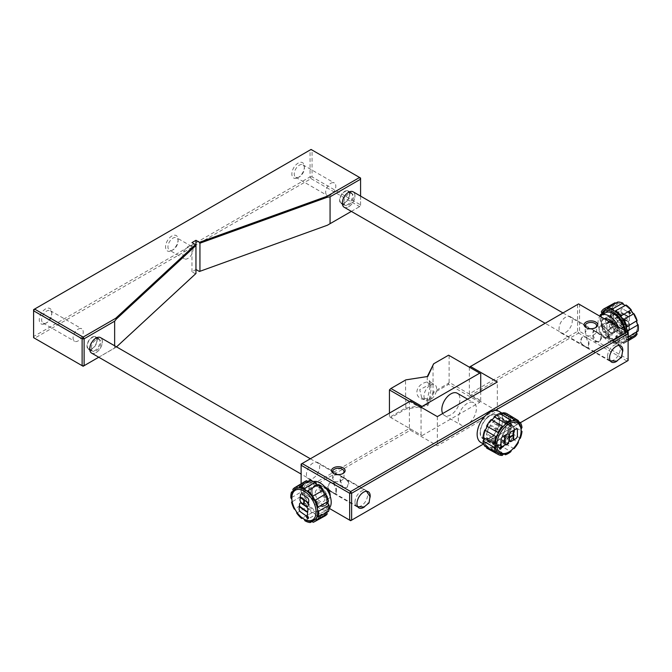 <?xml version="1.0" encoding="UTF-8"?>
<svg xmlns="http://www.w3.org/2000/svg" width="672" height="672" viewBox="0 0 672 672"><rect width="100%" height="100%" fill="white"/><g stroke="black" fill="none" stroke-linecap="round" stroke-linejoin="round"><path stroke-width="0.5" stroke-dasharray="3.36 2.52" d="M442.688 413.532A12.81 7.4 120 0 0 444.478 415.439A12.81 7.4 120 0 0 450.887 414.8A12.81 7.4 120 0 0 459.253 403.511A12.81 7.4 120 0 0 457.296 393.246M467.334 403.376A12.81 7.4 120 0 0 458.968 414.666A12.81 7.4 120 0 0 460.925 424.931A12.81 7.4 120 0 0 467.334 424.301A12.81 7.4 120 0 0 475.7 413.011A12.81 7.4 120 0 0 473.743 402.738A12.81 7.4 120 0 0 467.334 403.376M586.538 327.818A5.678 3.276 0 0 0 586.9 328.045L586.102 327.583L586.9 328.045A5.678 3.276 0 0 0 594.93 328.045A5.678 3.276 0 0 0 595.291 327.818M333.942 473.651A5.678 3.276 0 0 0 334.303 473.878L333.505 473.424L334.303 473.878A5.678 3.276 0 0 0 342.334 473.878A5.678 3.276 0 0 0 342.695 473.651M595.787 341.636L599.819 341.418L601.322 336.034L595.787 331.422L593.569 330.59L593.183 335.336L595.787 341.636M586.9 329.44C589.588 328.633 592.267 329.162 594.93 331.01L596.593 332.497L594.93 334.076C592.242 335.832 589.562 336.353 586.9 335.647L585.236 332.497L586.9 329.44M622.717 351.322A9.349 5.401 -60 0 1 617.148 360.965M565.656 332.447A9.349 5.401 120 0 0 571.763 324.206A9.349 5.401 120 0 0 570.326 316.714A9.349 5.401 120 0 0 565.656 317.176A9.349 5.401 120 0 0 559.541 325.416A9.349 5.401 120 0 0 560.977 332.909A9.349 5.401 120 0 0 565.656 332.447M603.826 337.478L603.826 337.478A6.787 3.923 60 0 1 599.029 329.162L599.029 329.154A6.804 3.931 -120 0 0 603.842 337.487A6.804 3.931 -120 0 0 608.656 334.706A6.804 3.931 -120 0 0 603.842 326.374A6.804 3.931 -120 0 0 599.029 329.154A6.787 3.923 60 0 1 600.432 326.054A6.787 3.923 60 0 1 603.826 326.39A6.787 3.923 60 0 1 608.63 334.706A6.787 3.923 60 0 1 607.219 337.814A6.787 3.923 60 0 1 603.826 337.478L603.842 337.487M493.458 418.404A18.001 10.391 -60 0 1 496.642 416.102A18.001 10.391 -60 0 1 505.638 415.204A18.001 10.391 -60 0 1 509.368 423.452A18.001 10.391 -60 0 1 496.642 445.494A18.001 10.391 -60 0 1 487.637 446.384A18.001 10.391 -60 0 1 483.907 438.144A18.001 10.391 -60 0 1 485.898 429.114M486.713 427.333A18.001 10.391 -60 0 1 492.366 419.42M493.08 418.858A18.564 10.718 -60 0 1 497.036 415.867L496.642 416.102L497.036 415.867A18.564 10.718 -60 0 1 500.968 414.296L501.194 414.246A2.537 1.462 120 0 0 501.22 414.238M498.876 411.306A18.001 10.391 -60 0 1 502.606 419.546A18.001 10.391 -60 0 1 495.037 437.346L484.714 443.31A18.001 10.391 -60 0 1 480.875 442.487M343.19 477.263L340.981 476.423L340.586 481.169L343.19 487.469L347.222 487.25L348.726 481.866L343.19 477.263M334.303 475.272C336.991 474.474 339.671 474.995 342.334 476.843L343.997 478.33L342.334 479.909C339.646 481.664 336.966 482.185 334.303 481.48L332.64 478.33L334.303 475.272M370.121 497.154A9.349 5.401 -60 0 1 364.552 506.806M313.06 478.279A9.349 5.401 120 0 0 319.166 470.039A9.349 5.401 120 0 0 317.738 462.546A9.349 5.401 120 0 0 313.06 463.008A9.349 5.401 120 0 0 306.944 471.248A9.349 5.401 120 0 0 308.381 478.741A9.349 5.401 120 0 0 313.06 478.279M320.603 489.913A6.787 3.923 -120 0 0 325.399 498.229A6.787 3.923 -120 0 0 328.793 498.565A6.787 3.923 -120 0 0 330.162 496.146A6.804 3.931 60 0 1 325.391 498.246A6.804 3.931 60 0 1 320.586 490.274A6.804 3.931 60 0 1 324.778 486.83A6.787 3.923 -120 0 0 322.006 486.805A6.787 3.923 -120 0 0 320.603 489.913M325.399 487.141L325.399 487.141A6.787 3.923 -120 0 1 330.204 495.457A6.787 3.923 -120 0 0 330.204 495.457L330.204 495.466M601.608 338.276L599.483 341.62L595.375 341.872C593.376 339.654 592.502 336.756 592.763 333.169L593.233 330.784L595.384 331.657C598.744 333.094 600.818 335.303 601.608 338.276M585.95 337.109L588.554 343.384L588.168 348.146L585.95 347.315L580.432 342.72L581.918 337.319L585.95 337.109M586.362 347.08L588.512 347.953L588.974 345.568C589.235 341.989 588.361 339.091 586.354 336.874L582.254 337.126L580.138 340.46C580.919 343.434 582.994 345.635 586.362 347.08M609.16 334.396A6.787 3.923 -120 0 0 612.553 334.732A6.787 3.923 -120 0 0 613.595 329.297A6.787 3.923 -120 0 0 609.16 323.316A6.787 3.923 -120 0 0 605.766 322.98A6.787 3.923 -120 0 0 604.724 328.415A6.787 3.923 -120 0 0 609.16 334.396M514.038 448.652L502.874 442.504A2.537 1.462 120 0 0 501.656 442.663A2.537 1.462 120 0 0 501.22 442.982L500.993 443.201A18.564 10.718 -60 0 1 497.036 446.183A18.564 10.718 -60 0 1 493.105 447.762L492.878 447.804A18.564 10.718 -60 0 1 486.494 446.149L486.352 446.006A18.564 10.718 -60 0 1 483.907 438.757M483.907 438.144L483.907 438.48A18.564 10.718 -60 0 1 486.335 428.417M486.478 428.114A18.564 10.718 -60 0 1 492.853 419.076M342.787 477.498C346.147 478.926 348.222 481.135 349.012 484.109L346.886 487.452L342.779 487.704C340.78 485.486 339.906 482.588 340.166 479.002L340.637 476.624L342.787 477.498M336.378 491.4C336.638 487.822 335.765 484.924 333.766 482.706L329.658 482.958L327.541 486.293C328.322 489.266 330.397 491.476 333.766 492.912L335.916 493.786L336.378 491.4M333.354 482.941L335.958 489.224L335.572 493.979L333.354 493.147L327.835 488.552L329.322 483.16L333.354 482.941M315.269 492.996A6.787 3.923 60 0 1 316.68 489.888A6.787 3.923 60 0 1 321.905 491.702A6.787 3.923 60 0 1 324.87 498.532A6.787 3.923 60 0 1 323.467 501.64A6.787 3.923 60 0 1 318.234 499.825A6.787 3.923 60 0 1 315.269 492.996M344.182 207.253A8.929 5.158 120 0 0 351.07 204.868A8.929 5.158 120 0 0 354.967 195.88A8.929 5.158 120 0 0 353.111 191.789M91.585 353.094A8.929 5.158 120 0 0 98.473 350.7A8.929 5.158 120 0 0 102.371 341.712A8.929 5.158 120 0 0 100.514 337.621M615.754 331.229L612.52 327.214L608.093 329.767A11.147 6.434 -120 0 0 611.327 333.782L615.754 331.229A11.147 6.434 -120 0 0 617.963 332.875A11.147 6.434 -120 0 0 620.18 333.791L615.754 336.344A11.147 6.434 -120 0 0 618.979 336.05L623.406 333.497A11.147 6.434 -120 0 0 623.54 333.43A11.147 6.434 -120 0 0 625.624 330.347L621.197 332.9A11.147 6.434 -120 0 0 621.197 328.6L625.624 326.046A11.147 6.434 -120 0 0 623.406 320.334L618.979 322.888A11.147 6.434 -120 0 0 615.754 318.872L620.18 316.319A11.147 6.434 -120 0 0 617.963 314.672L617.963 314.672A11.147 6.434 -120 0 0 615.754 313.765L611.327 316.319A11.147 6.434 -120 0 0 608.093 316.604L612.52 314.051A11.147 6.434 -120 0 0 612.394 314.126A11.147 6.434 -120 0 0 610.31 317.201L605.884 319.754A11.147 6.434 -120 0 0 605.884 324.064L610.31 321.502L610.31 317.201M604.447 318.839A11.147 6.434 -120 0 0 603.59 319.208A11.147 6.434 -120 0 0 601.885 328.138A11.147 6.434 -120 0 0 609.16 337.957A11.147 6.434 -120 0 0 614.737 338.512A11.147 6.434 -120 0 0 613.88 324.29M504.05 453.995L494.197 448.636A19.967 11.533 120 0 0 497.036 447.334A19.967 11.533 120 0 0 499.901 445.343L510.88 451.668M311.018 491.887A11.147 6.434 60 0 1 313.32 486.788A11.147 6.434 60 0 1 321.913 489.77A11.147 6.434 60 0 1 326.777 500.993A11.147 6.434 60 0 1 324.467 506.092A11.147 6.434 60 0 1 315.882 503.11A11.147 6.434 60 0 1 311.018 491.887M312.186 491.215A11.147 6.434 60 0 1 314.496 486.108A11.147 6.434 60 0 1 323.089 489.098A11.147 6.434 60 0 1 327.953 500.312A11.147 6.434 60 0 1 325.643 505.42A11.147 6.434 60 0 1 317.05 502.429A11.147 6.434 60 0 1 312.186 491.215M625.85 327.407A10.021 5.788 -120 0 0 618.761 315.134A10.021 5.788 -120 0 0 611.68 319.225A10.021 5.788 -120 0 0 618.761 331.498A10.021 5.788 -120 0 0 625.85 327.407L625.624 330.347M612.52 314.051L615.754 313.765M620.18 316.319L623.406 320.334M625.624 326.046L625.85 328.07M486.352 446.006A2.537 1.462 120 0 0 486.226 445.922A2.537 1.462 120 0 0 484.974 446.057A2.537 1.462 120 0 0 484.772 446.191M492.878 447.804A2.537 1.462 120 0 0 492.442 447.997A2.537 1.462 120 0 0 491.224 449.24L502.337 455.423M500.993 443.201A2.537 1.462 120 0 0 499.901 445.343M508.175 452.382A18.287 10.559 120 0 0 512.182 449.341A2.814 1.621 120 0 0 511.518 450.139M518.272 441.546A2.814 1.621 120 0 1 518.641 440.177A18.287 10.559 120 0 1 512.182 449.341A2.814 1.621 -60 0 1 512.795 448.871A2.814 1.621 -60 0 1 513.072 448.728M520.338 438.253L509.317 431.987A2.537 1.462 120 0 0 509.116 432.096A2.537 1.462 120 0 0 507.73 433.642L507.595 433.944A2.537 1.462 120 0 0 507.478 435.968L518.389 442.478M521.102 429.996A18.287 10.559 120 0 1 518.641 440.177A2.814 1.621 -60 0 1 519.431 438.984M615.594 312.152A11.248 6.493 -120 0 0 613.637 314.941L613.637 319.922A11.248 6.493 -120 0 0 615.594 324.971L619.332 329.624A11.248 6.493 -120 0 0 621.298 331.036A11.248 6.493 -120 0 0 623.255 331.884L626.993 331.556A11.248 6.493 -120 0 0 628.95 328.768L628.95 323.778A11.248 6.493 -120 0 0 626.993 318.73L623.255 314.076A11.248 6.493 -120 0 0 621.298 312.665A11.248 6.493 -120 0 0 619.332 311.816L615.594 312.152L607.841 316.63A11.248 6.493 60 0 1 607.916 316.588A11.248 6.493 60 0 1 611.579 316.294L619.332 311.816M613.637 319.922L605.884 324.4A11.248 6.493 60 0 1 605.884 319.418L613.637 314.941M619.332 329.624L611.579 334.102A11.248 6.493 60 0 1 607.841 329.456L615.594 324.971M613.998 324.358A11.248 6.493 60 0 1 614.788 338.604A11.248 6.493 60 0 1 609.16 338.041A11.248 6.493 60 0 1 601.81 328.129A11.248 6.493 60 0 1 603.54 319.116A11.248 6.493 60 0 1 604.321 318.772L603.59 319.208M310.943 491.845A11.248 6.493 -120 0 0 315.848 503.168A11.248 6.493 -120 0 0 324.526 506.184A11.248 6.493 -120 0 0 326.852 501.035A11.248 6.493 -120 0 0 321.938 489.712A11.248 6.493 -120 0 0 313.27 486.696A11.248 6.493 -120 0 0 310.943 491.845M312.11 491.173A11.248 6.493 -120 0 0 317.024 502.496A11.248 6.493 -120 0 0 325.693 505.504A11.248 6.493 -120 0 0 328.028 500.354A11.248 6.493 -120 0 0 323.114 489.031A11.248 6.493 -120 0 0 314.446 486.016A11.248 6.493 -120 0 0 312.11 491.173M430.307 385.207A8.929 5.158 -60 0 1 434.776 384.77A8.929 5.158 -60 0 1 436.145 391.927A8.929 5.158 -60 0 1 430.307 399.79A8.929 5.158 -60 0 1 425.838 400.235A8.929 5.158 -60 0 1 424.469 393.078A8.929 5.158 -60 0 1 430.307 385.207M429.366 399.252L430.996 390.054L430.802 382.511L429.366 384.67L419.723 389.676L421.764 397.883L429.366 399.252L427.224 399.512L429.828 388.492L429.374 380.604L427.224 381.931L429.366 384.67M618.341 326.861A15.75 9.097 60 0 1 617.039 342.502A15.75 9.097 60 0 1 609.16 341.72A15.75 9.097 60 0 1 599.306 329.146A15.75 9.097 60 0 1 599.987 316.268M605.464 312.808A15.75 9.097 -120 0 0 603.053 325.424A15.75 9.097 -120 0 0 613.343 339.31A15.75 9.097 -120 0 0 621.214 340.091A15.75 9.097 -120 0 0 624.271 330.288M501.194 446.804L501.22 446.813A1.344 0.773 120 0 0 501.194 446.804A1.344 0.773 120 0 0 500.161 447.157A1.344 0.773 120 0 0 499.582 448.51A1.344 0.773 120 0 0 499.859 449.123A1.344 0.773 120 0 0 499.867 449.131L499.859 449.123M313.572 481.564A15.75 9.097 -120 0 0 312.194 482.118A15.75 9.097 -120 0 0 308.935 489.334A15.75 9.097 -120 0 0 315.806 505.184A15.75 9.097 -120 0 0 327.944 509.401A15.75 9.097 -120 0 0 329.112 508.486M304.752 491.744A15.75 9.097 60 0 1 308.02 484.537A15.75 9.097 60 0 1 320.158 488.754A15.75 9.097 60 0 1 327.029 504.605A15.75 9.097 60 0 1 323.77 511.812A15.75 9.097 60 0 1 311.632 507.595A15.75 9.097 60 0 1 304.752 491.744M46.729 322.745L45.536 323.434A8.87 5.124 120 0 0 51.803 312.572A8.87 5.124 120 0 0 45.536 308.952A8.87 5.124 120 0 0 39.262 319.813A8.87 5.124 120 0 0 45.536 323.434L46.729 322.745A7.182 4.15 -60 0 1 43.134 323.098A7.182 4.15 -60 0 1 42.034 317.344A7.182 4.15 -60 0 1 46.729 311.018A7.182 4.15 -60 0 1 50.316 310.657A7.182 4.15 -60 0 1 51.803 313.95A7.182 4.15 -60 0 1 46.729 322.745M173.023 249.824L171.83 250.513A8.87 5.124 120 0 0 178.105 239.652A8.87 5.124 120 0 0 171.83 236.032A8.87 5.124 120 0 0 165.564 246.893A8.87 5.124 120 0 0 171.83 250.513L173.023 249.824A7.182 4.15 -60 0 1 169.436 250.177A7.182 4.15 -60 0 1 168.336 244.423A7.182 4.15 -60 0 1 173.023 238.098A7.182 4.15 -60 0 1 176.618 237.745A7.182 4.15 -60 0 1 178.105 241.03A7.182 4.15 -60 0 1 173.023 249.824M299.326 176.904L298.133 177.593A8.87 5.124 120 0 0 304.399 166.732A8.87 5.124 120 0 0 298.133 163.111A8.87 5.124 120 0 0 291.858 173.972A8.87 5.124 120 0 0 298.133 177.593L299.326 176.904A7.182 4.15 -60 0 1 295.73 177.265A7.182 4.15 -60 0 1 294.63 171.511A7.182 4.15 -60 0 1 299.326 165.178A7.182 4.15 -60 0 1 302.912 164.825A7.182 4.15 -60 0 1 304.399 168.109A7.182 4.15 -60 0 1 299.326 176.904M78.154 329.162A7.182 4.15 -60 0 1 81.74 328.801A7.182 4.15 -60 0 1 82.841 334.555A7.182 4.15 -60 0 1 78.154 340.889A7.182 4.15 -60 0 1 74.558 341.242A7.182 4.15 -60 0 1 73.458 335.488A7.182 4.15 -60 0 1 78.154 329.162M187.942 246.708A7.182 4.15 -60 0 1 191.528 246.355A7.182 4.15 -60 0 1 192.629 252.109A7.182 4.15 -60 0 1 187.942 258.434A7.182 4.15 -60 0 1 184.355 258.796A7.182 4.15 -60 0 1 183.254 253.042A7.182 4.15 -60 0 1 187.942 246.708M330.75 183.322A7.182 4.15 -60 0 1 334.337 182.969A7.182 4.15 -60 0 1 335.437 188.723A7.182 4.15 -60 0 1 330.75 195.048A7.182 4.15 -60 0 1 327.155 195.409A7.182 4.15 -60 0 1 326.054 189.655A7.182 4.15 -60 0 1 330.75 183.322M625.464 330.977A17.413 10.055 60 0 1 613.343 340.662L614.132 341.124A18.539 10.702 -120 0 0 627.169 331.96M316.159 484.117A17.413 10.055 -120 0 0 315.89 483.958A17.413 10.055 -120 0 0 303.584 491.064A17.413 10.055 -120 0 0 315.89 512.392A17.413 10.055 -120 0 0 328.205 505.285A17.413 10.055 -120 0 0 328.129 503.664M327.919 502.102A17.413 10.055 -120 0 0 324.82 493.542M323.366 491.19A17.413 10.055 -120 0 0 317.033 484.68M315.89 483.958L315.101 483.496A18.539 10.702 60 0 1 328.205 506.201A18.539 10.702 60 0 1 315.101 513.769A18.539 10.702 60 0 1 301.988 491.064A18.539 10.702 60 0 1 315.101 483.496L315.89 483.958M607.169 336.118L617.694 330.137A19.69 11.365 -120 0 0 622.818 335.017L612.57 341.267A19.942 11.516 60 0 1 607.169 336.118A2.554 1.478 -120 0 0 605.363 332.774A2.554 1.478 -120 0 0 604.632 332.531A19.942 11.516 60 0 1 601.289 325.29L611.848 319.477A19.69 11.365 -120 0 0 615.006 326.332L604.632 332.531M631.436 311.044A17.161 9.904 -120 0 0 625.271 305.55L624.481 305.088A18.287 10.559 60 0 1 632.075 312.329A18.287 10.559 60 0 1 636.77 322.501A18.287 10.559 60 0 1 637.409 327.482A18.287 10.559 60 0 1 636.77 331.724A18.287 10.559 60 0 1 632.075 336.479A18.287 10.559 60 0 1 624.481 334.942A18.287 10.559 60 0 1 616.879 327.701A2.814 1.621 60 0 1 617.694 330.137M637.14 323.467A17.161 9.904 -120 0 1 637.409 326.558A17.161 9.904 -120 0 1 625.271 333.564A17.161 9.904 -120 0 1 613.141 312.547A17.161 9.904 -120 0 1 625.271 305.55L624.481 305.088A18.287 10.559 60 0 0 616.879 303.551A18.287 10.559 60 0 0 612.184 308.305A18.287 10.559 60 0 0 612.184 317.528A18.287 10.559 60 0 0 616.879 327.701A2.814 1.621 -120 0 0 615.712 326.592A2.814 1.621 -120 0 0 615.006 326.332M615.703 343.073L626.136 336.932A19.69 11.365 -120 0 0 631.26 337.974L621.104 344.165A19.942 11.516 60 0 1 615.703 343.073A2.554 1.478 -120 0 0 614.132 341.124A2.554 1.478 -120 0 0 612.839 341.006A2.554 1.478 -120 0 0 612.57 341.267M612.839 341.006L623.053 334.816A2.814 1.621 -120 0 1 624.481 334.942A2.814 1.621 60 0 1 626.136 336.932M628.11 339.452L626.976 340.124A19.942 11.516 60 0 1 624.229 343.182A19.942 11.516 60 0 1 623.641 343.501L633.948 337.268A19.69 11.365 -120 0 0 634.444 337M623.641 343.501A2.554 1.478 -120 0 0 622.902 342.896A2.554 1.478 -120 0 0 621.608 342.779L631.823 336.588A2.814 1.621 -120 0 1 632.075 336.479A2.814 1.621 60 0 1 633.242 336.714A2.814 1.621 60 0 1 633.948 337.268M628.11 336.252A19.942 11.516 60 0 1 627.95 337.243L628.11 337.142M305.004 481.438A19.942 11.516 -120 0 0 302.954 483.344L292.824 489.434M302.954 483.344A2.554 1.478 60 0 1 303.299 484.772A2.554 1.478 60 0 1 302.778 485.932A2.554 1.478 60 0 1 301.669 485.906A19.942 11.516 -120 0 0 301.056 492.08L290.884 497.994M636.695 321.426A17.161 9.904 -120 0 0 633.074 313.328M624.767 324.156L621.634 322.342L621.634 322.904L625.254 324.988L625.254 320.124L627.598 321.451A2.562 1.478 60 0 1 629.404 324.584L629.404 329.591A2.562 1.478 60 0 1 628.874 330.767A2.562 1.478 60 0 1 627.598 330.641L622.86 327.902A2.562 1.478 60 0 1 621.029 324.786L621.029 319.771A2.562 1.478 60 0 1 621.566 318.604A2.562 1.478 60 0 1 622.843 318.73L624.767 319.838L624.767 324.156L621.634 322.342L621.634 322.904L625.254 324.988L625.254 320.124L627.581 321.46A2.562 1.478 60 0 1 629.387 324.593L629.387 329.608A2.562 1.478 60 0 1 628.858 330.775A2.562 1.478 60 0 1 627.581 330.649L622.843 327.911A2.562 1.478 60 0 1 621.054 324.769L621.054 319.763A2.562 1.478 60 0 1 621.583 318.587A2.562 1.478 60 0 1 622.86 318.713L624.767 319.838M627.598 311.699A2.562 1.478 60 0 1 629.404 314.832L629.404 319.847A2.562 1.478 60 0 1 628.874 321.014A2.562 1.478 60 0 1 627.598 320.888L622.86 318.158A2.562 1.478 60 0 1 621.029 315.034L621.029 310.019A2.562 1.478 60 0 1 621.558 308.851A2.562 1.478 60 0 1 622.843 308.977L627.572 311.707A2.562 1.478 60 0 1 629.387 314.84L629.387 319.855A2.562 1.478 60 0 1 628.858 321.031A2.562 1.478 60 0 1 627.581 320.897L622.843 318.167A2.562 1.478 60 0 1 621.054 315.025L621.054 310.01A2.562 1.478 60 0 1 621.583 308.834A2.562 1.478 60 0 1 622.86 308.969L627.572 311.707A2.562 1.478 60 0 1 627.581 311.707M629.765 313.513A1.344 0.773 60 0 1 628.891 312.329A1.344 0.773 60 0 1 629.093 311.254A1.344 0.773 60 0 1 629.765 311.321A1.344 0.773 60 0 1 630.638 312.505A1.344 0.773 60 0 1 630.437 313.58A1.344 0.773 60 0 1 629.74 313.522A1.344 0.773 60 0 1 628.866 312.346A1.344 0.773 60 0 1 629.076 311.27A1.344 0.773 60 0 1 629.74 311.338A1.344 0.773 60 0 1 630.622 312.514A1.344 0.773 60 0 1 630.412 313.589A1.344 0.773 60 0 1 629.765 313.513M307.793 506.419L307.818 506.402A2.562 1.478 -120 0 0 307.818 506.402A2.562 1.478 -120 0 0 308.33 505.453L308.801 500.741A2.562 1.478 -120 0 0 308.809 500.522A2.562 1.478 -120 0 0 307.196 497.515L302.484 494.206A2.562 1.478 -120 0 0 301.014 493.962A2.562 1.478 -120 0 0 301.006 493.962L300.997 493.97M306.911 515.575L306.886 515.592A2.562 1.478 -120 0 0 306.911 515.575A2.562 1.478 -120 0 0 307.423 514.626L307.894 509.905A2.562 1.478 -120 0 0 307.902 509.695A2.562 1.478 -120 0 0 306.289 506.68L301.577 503.378A2.562 1.478 -120 0 0 300.107 503.126A2.562 1.478 -120 0 0 300.098 503.135L300.09 503.135M308.188 518.515L308.213 518.498A1.344 0.773 -120 0 0 308.213 518.498A1.344 0.773 -120 0 0 308.49 517.885A1.344 0.773 -120 0 0 307.902 516.533A1.344 0.773 -120 0 0 306.869 516.18A1.344 0.773 -120 0 0 306.86 516.18L306.852 516.188M308.02 517.684L307.583 517.07M630.017 312.186L630.244 313.043L630.017 312.186M630.403 312.934L629.017 311.422L629.656 312.564L629.017 312.455L630.403 313.253L630.034 312.026L629.639 312.396L629.017 311.422M628.53 316.554L621.634 312.598L621.634 313.152L628.53 317.108L628.53 316.554L621.659 312.589L621.659 313.144L628.53 317.108M628.53 326.298L625.876 324.769L625.876 325.324L628.53 326.861L628.53 326.298L628.513 326.869L625.859 325.34L625.859 324.778L628.513 326.315M307.44 516.978L306.835 516.382M307.759 518.036L307.415 517.255M307.44 517.238L306.76 517.18M306.76 511.913L299.905 507.133M299.93 507.116L299.981 506.596M305.08 500.371L305.029 500.9L307.667 502.748M629.017 312.455L630.403 313.253M628.992 311.606L629.656 312.564M629.639 312.69L629.017 312.304M628.505 317.125L628.505 316.562M303.534 504.185L303.954 500.136L300.838 497.952L300.888 497.431M624.792 319.83L624.792 324.139M291.824 497.137A18.287 10.559 -120 0 0 292.102 500.363A18.287 10.559 -120 0 0 296.075 510.661A18.287 10.559 -120 0 0 303.366 518.65A18.287 10.559 -120 0 0 304.752 519.532M292.11 501.245A2.814 1.621 60 0 0 292.102 500.363A2.814 1.621 -120 0 0 291.9 499.607M296.646 512.022A2.814 1.621 60 0 0 296.075 510.661A2.814 1.621 -120 0 0 295.117 509.552M303.727 518.935A2.814 1.621 60 0 0 303.366 518.65A2.814 1.621 -120 0 0 302.803 518.347M500.203 448.484L500.808 447.871M636.728 331.867A2.814 1.621 -120 0 1 636.77 331.724A2.814 1.621 60 0 1 637.241 331.103A2.814 1.621 60 0 1 638.14 331.01M631.823 336.588A2.814 1.621 -120 0 0 631.26 337.974M614.754 302.896A19.69 11.365 -120 0 0 611.848 305.962A2.814 1.621 -120 0 1 612.184 308.305A2.814 1.621 60 0 1 611.68 308.944A2.814 1.621 60 0 1 610.814 309.019A19.69 11.365 -120 0 0 610.814 315.235A2.814 1.621 -120 0 1 612.184 317.528A2.814 1.621 60 0 1 611.848 319.477M606.631 309.212L617.098 303.467A2.814 1.621 -120 0 1 616.879 303.551A2.814 1.621 60 0 1 615.56 303.223M617.098 303.467A2.814 1.621 -120 0 0 617.694 302.056M625.523 305.348A2.814 1.621 -120 0 0 625.867 305.239A2.814 1.621 -120 0 0 626.136 305.012M326.911 512.232A2.554 1.478 60 0 1 327.449 511.316A2.554 1.478 60 0 1 328.524 511.358M320.93 505.428L328.432 501.304A2.554 1.478 60 0 1 328.49 501.278M309.481 480.455A2.554 1.478 60 0 1 308.969 481.614A2.554 1.478 60 0 1 307.726 481.53M293.118 491.14L301.669 485.906M301.056 492.08A2.554 1.478 60 0 1 301.795 495.944L291.581 502.135L301.703 495.995A19.942 11.516 -120 0 0 304.534 503.311L294.244 509.082M296.705 513.08L306.852 507.083A19.942 11.516 -120 0 0 312.035 512.761L301.619 518.456M304.534 503.311A2.554 1.478 60 0 1 306.298 504.773A2.554 1.478 60 0 1 306.852 507.083M304.92 520.775L315.151 514.945A19.942 11.516 -120 0 0 320.712 516.81L312.11 521.497M312.035 512.761A2.554 1.478 60 0 1 312.236 512.61A2.554 1.478 60 0 1 315.151 514.945M313.076 522.295L323.434 516.583A19.942 11.516 -120 0 0 324.946 515.97M320.712 516.81A2.554 1.478 60 0 1 321.258 515.634A2.554 1.478 60 0 1 323.434 516.583M627.95 337.243A2.554 1.478 -120 0 0 627.026 337.294A2.554 1.478 -120 0 0 626.976 340.124M621.608 342.779A2.554 1.478 -120 0 0 621.104 344.165M610.814 315.235L600.323 321.292A19.942 11.516 60 0 1 600.113 316.134M601.289 325.29A2.554 1.478 -120 0 0 601.667 323.467A2.554 1.478 -120 0 0 600.323 321.292M601.709 313.975L610.814 309.019M611.848 305.962L601.289 311.85M601.373 315.168A18.539 10.702 -120 0 0 601.028 318.419A18.539 10.702 -120 0 0 614.132 341.124L613.343 340.662A17.413 10.055 60 0 1 601.028 319.334A17.413 10.055 60 0 1 601.751 314.95M500.926 446.863L500.951 448.484L500.052 448.552M500.195 447.292L500.724 447.754M505.201 435.893L505.226 443.839M505.21 443.831L504.722 444.108M513.164 439.228L513.652 438.95L513.643 435.884M508.427 433.969L508.41 433.961A2.562 1.478 120 0 0 508.41 433.961A2.562 1.478 120 0 0 507.133 434.087L502.79 436.598A2.562 1.478 120 0 0 500.984 439.732L500.984 445.192A2.562 1.478 120 0 0 501.514 446.368A2.562 1.478 120 0 0 501.522 446.368L501.539 446.376M516.852 429.072L516.869 429.089A2.562 1.478 120 0 0 516.852 429.072A2.562 1.478 120 0 0 515.575 429.198L511.232 431.71A2.562 1.478 120 0 0 509.426 434.843L509.452 437.06M513.643 431.012L513.643 435.187L509.426 437.632L509.435 440.311A2.562 1.478 120 0 0 509.964 441.479A2.562 1.478 120 0 0 509.972 441.487L509.964 441.479M195.955 245.49L195.955 269.489L191.974 271.782L195.443 273.79L115.744 347.424L83.126 366.257L33.6 337.663L33.6 336.512L34.591 338.234L311.06 178.626L310.061 176.904L312.052 176.904L311.06 178.626L359.587 206.64L360.578 204.918L312.052 176.904L312.052 150.032L310.061 150.032L33.6 309.641L33.6 336.512L310.061 176.904L310.061 150.032L311.06 149.453L360.578 178.046L360.578 206.069L326.97 225.473M617.316 316.907L614.779 318.368L618.761 318.007L622.742 322.963L622.742 328.264L618.761 328.616L614.779 323.669L617.316 322.207L617.316 316.907L621.298 316.546L618.761 318.007M614.779 323.669L614.779 318.368M621.298 316.546L625.271 321.493L622.742 322.963M625.271 321.493L625.271 326.802L622.742 328.264M625.271 326.802L621.298 327.155L618.761 328.616M621.298 327.155L617.316 322.207M191.974 271.782L191.974 242.617M195.955 273.504L195.443 273.79M98.759 357.227L116.542 346.878M116.298 347.105L115.744 347.424M626.993 331.556L619.24 336.034A11.248 6.493 60 0 1 619.164 336.076A11.248 6.493 60 0 1 615.502 336.37L623.255 331.884M628.95 323.778L621.197 328.264A11.248 6.493 60 0 1 621.197 333.245L628.95 328.768M623.255 314.076L615.502 318.562A11.248 6.493 60 0 1 619.24 323.207L626.993 318.73M427.3 376.547L427.224 381.931C413.431 384.728 413.431 400.982 427.224 399.512L427.224 404.729L405.485 408.097L389.928 417.077L389.432 416.791L422.05 435.624L390.928 417.648L405.854 409.03L427.795 405.636L433.675 392.969L448.602 384.35L479.732 402.318L480.724 400.596L449.106 382.343L448.602 383.2L433.045 392.179L433.045 364.165L448.602 355.186L480.724 373.724M114.643 348.062L114.643 345.778M499.876 413.414A2.537 1.462 120 0 0 500.346 414.179A2.537 1.462 120 0 0 500.968 414.296M518.372 420.622L507.461 414.011A2.537 1.462 120 0 0 507.578 415.909L507.721 416.052A2.537 1.462 120 0 0 507.814 416.119A2.537 1.462 120 0 0 509.3 415.867L518.246 421.327M521.993 427.543L511.073 421.109A2.537 1.462 120 0 0 510.166 423.293L510.166 423.57A2.537 1.462 120 0 0 510.67 424.586A2.537 1.462 120 0 0 511.073 424.712L522.001 431.382M494.197 448.636A2.537 1.462 120 0 0 493.693 447.863A2.537 1.462 120 0 0 493.105 447.762M486.763 447.275A2.537 1.462 120 0 0 486.494 446.149M483.655 437.699A2.537 1.462 120 0 0 483.37 437.447A2.537 1.462 120 0 0 483 437.346M623.406 333.497L620.18 333.791M610.31 321.502A11.147 6.434 -120 0 0 612.52 327.214M351.355 211.394L360.578 206.069L360.578 196.098M433.675 392.969L433.045 392.179L427.224 404.729L427.795 405.636M427.795 376.471L405.485 380.075L405.854 409.03M511.073 421.109A19.967 11.533 120 0 0 509.3 415.867M509.317 431.987A19.967 11.533 120 0 0 511.073 424.712M502.874 442.504A19.967 11.533 120 0 0 507.478 435.968M487.175 448.392A19.967 11.533 120 0 0 491.224 449.24M390.928 417.648L389.928 417.077M448.602 383.2L448.602 384.35M449.106 382.343L449.106 355.471M389.928 389.054L405.854 379.865M389.432 413.112L389.432 416.791M421.478 407.45L421.058 408.173L409.525 401.512M501.194 414.246A18.564 10.718 -60 0 1 507.578 415.909M507.721 416.052A18.564 10.718 -60 0 1 510.166 423.293M510.166 423.57A18.564 10.718 -60 0 1 507.73 433.642M507.595 433.944A18.564 10.718 -60 0 1 501.22 442.982M422.05 435.624L479.732 402.318M480.724 400.596L480.724 391.574M421.058 408.173L421.058 435.044M495.037 410.474L484.714 416.438M469.35 366.971L578.584 303.912L579.575 304.483L577.584 304.483L577.584 331.355L579.575 331.355L579.575 304.483L628.11 332.506L628.11 360.52L627.11 361.099L578.584 333.077L579.575 331.355L628.11 359.377L627.11 361.099L350.65 520.708L302.123 492.694L301.123 490.972L301.123 464.1L410.357 401.033M301.123 483.79L301.123 492.114L301.123 490.972L409.366 428.476L409.366 401.604M483.512 444.007L484.714 443.31A18.001 10.391 120 0 0 495.037 437.346L520.397 422.705M329.246 508.351L301.123 492.114L302.123 492.694L410.357 430.198L437.346 445.78L497.33 411.146L497.33 381.982M469.35 367.156L469.35 393.842L577.584 331.355L578.584 333.077L470.341 395.564L497.33 411.146M437.346 416.615L437.346 445.78M409.366 428.476L410.357 430.198M469.35 393.842L470.341 395.564M349.448 194.468A6.754 3.898 120 0 0 348.046 191.377A6.754 3.898 120 0 0 342.846 193.192A6.754 3.898 120 0 0 339.898 199.979A6.754 3.898 120 0 0 341.292 203.07A6.754 3.898 120 0 0 346.5 201.264A6.754 3.898 120 0 0 349.448 194.468M343.879 202.28A6.754 3.898 -60 0 1 346.819 195.485A6.754 3.898 -60 0 1 352.027 193.679A6.754 3.898 -60 0 1 353.422 196.77A6.754 3.898 -60 0 1 350.473 203.557A6.754 3.898 -60 0 1 345.274 205.372A6.754 3.898 -60 0 1 343.879 202.28M347.458 192.973L348.65 192.284A8.87 5.124 120 0 0 342.376 203.146A8.87 5.124 120 0 0 348.65 206.766A8.87 5.124 120 0 0 354.917 195.905A8.87 5.124 120 0 0 348.65 192.284L347.458 192.973A7.182 4.15 120 0 0 342.376 201.768A7.182 4.15 120 0 0 343.862 205.052A7.182 4.15 120 0 0 347.458 204.7A7.182 4.15 120 0 0 352.145 198.366A7.182 4.15 120 0 0 351.044 192.612A7.182 4.15 120 0 0 347.458 192.973M344.669 191.36A7.182 4.15 -60 0 1 348.264 191.008A7.182 4.15 -60 0 1 349.364 196.762A7.182 4.15 -60 0 1 344.669 203.087A7.182 4.15 -60 0 1 341.082 203.44A7.182 4.15 -60 0 1 339.982 197.694A7.182 4.15 -60 0 1 344.669 191.36M96.852 340.301A6.754 3.898 120 0 0 95.449 337.218A6.754 3.898 120 0 0 90.25 339.024A6.754 3.898 120 0 0 87.301 345.82A6.754 3.898 120 0 0 88.696 348.911A6.754 3.898 120 0 0 93.904 347.096A6.754 3.898 120 0 0 96.852 340.301M91.283 348.113A6.754 3.898 -60 0 1 94.223 341.317A6.754 3.898 -60 0 1 99.431 339.511A6.754 3.898 -60 0 1 100.825 342.602A6.754 3.898 -60 0 1 97.877 349.398A6.754 3.898 -60 0 1 92.677 351.204A6.754 3.898 -60 0 1 91.283 348.113M94.861 338.806L96.054 338.117A8.87 5.124 120 0 0 89.779 348.978A8.87 5.124 120 0 0 96.054 352.598A8.87 5.124 120 0 0 102.32 341.737A8.87 5.124 120 0 0 96.054 338.117L94.861 338.806A7.182 4.15 120 0 0 89.779 347.6A7.182 4.15 120 0 0 91.266 350.885A7.182 4.15 120 0 0 94.861 350.532A7.182 4.15 120 0 0 99.548 344.207A7.182 4.15 120 0 0 98.448 338.453A7.182 4.15 120 0 0 94.861 338.806M92.072 337.201A7.182 4.15 -60 0 1 95.668 336.84A7.182 4.15 -60 0 1 96.768 342.594A7.182 4.15 -60 0 1 92.072 348.919A7.182 4.15 -60 0 1 88.486 349.28A7.182 4.15 -60 0 1 87.385 343.526A7.182 4.15 -60 0 1 92.072 337.201M514.735 429.996A13.784 7.955 -60 0 1 514.668 431.332L505.924 426.275A13.784 7.955 -60 0 1 502.068 436.22L510.821 441.269A13.784 7.955 -60 0 1 508.855 443.722L500.102 438.665A13.784 7.955 -60 0 1 492.391 443.125L501.144 448.182A13.784 7.955 -60 0 1 499.178 448.006L490.426 442.957A13.784 7.955 -60 0 1 489.35 442.504A13.784 7.955 -60 0 1 486.562 437.48L495.314 442.529A13.784 7.955 -60 0 1 495.247 441.244A13.784 7.955 -60 0 1 495.314 439.908L486.562 434.86A13.784 7.955 -60 0 1 490.409 424.914L499.162 429.971A13.784 7.955 -60 0 1 501.127 427.518L492.374 422.47A13.784 7.955 -60 0 1 500.086 418.009L508.838 423.058A13.784 7.955 -60 0 1 510.804 423.234L502.051 418.177A13.784 7.955 -60 0 1 503.135 418.631A13.784 7.955 -60 0 1 505.915 423.662L514.668 428.711A13.784 7.955 -60 0 1 514.735 429.996M480.127 432.524A13.784 7.955 120 0 0 482.983 438.833A13.784 7.955 120 0 0 493.609 435.137A13.784 7.955 120 0 0 499.624 421.268A13.784 7.955 120 0 0 496.768 414.96A13.784 7.955 120 0 0 486.15 418.648A13.784 7.955 120 0 0 480.127 432.524M505.915 423.662L510.905 426.216A13.398 7.736 -60 0 1 511.073 428.198A13.398 7.736 -60 0 1 510.905 430.349L505.546 427.249A13.398 7.736 -60 0 1 502.446 435.246L507.814 438.346A13.398 7.736 -60 0 1 504.714 442.201L499.346 439.102A13.398 7.736 -60 0 1 496.238 441.504A13.398 7.736 -60 0 1 493.147 442.688L498.515 445.788A13.398 7.736 -60 0 1 495.407 445.519L490.048 442.42A13.398 7.736 -60 0 1 489.544 442.168A13.398 7.736 -60 0 1 486.94 438.018L492.307 441.109A13.398 7.736 -60 0 1 492.299 436.976L486.94 433.885A13.398 7.736 -60 0 1 490.031 425.888L495.398 428.988A13.398 7.736 -60 0 1 498.49 425.132L493.13 422.033A13.398 7.736 -60 0 1 496.238 419.63A13.398 7.736 -60 0 1 499.33 418.446L504.697 421.537L503.622 422.587L506.638 424.334L508.838 423.058M489.88 437.833A13.398 7.736 -60 0 1 483.176 438.497A13.398 7.736 -60 0 1 481.127 427.762A13.398 7.736 -60 0 1 489.88 415.96A13.398 7.736 -60 0 1 496.574 415.296A13.398 7.736 -60 0 1 498.624 426.023A13.398 7.736 -60 0 1 489.88 437.833M510.905 426.216L510.485 425.292L513.475 427.014L514.668 428.711M502.051 418.177L502.438 418.715A13.398 7.736 -60 0 1 502.942 418.967A13.398 7.736 -60 0 1 505.537 423.125M510.804 423.234L511.963 424.872L502.438 418.715M500.086 418.009L499.33 418.446M492.374 422.47L493.13 422.033M501.127 427.518L503.311 426.258L500.296 424.511L498.49 425.132M490.409 424.914L490.031 425.888M495.398 428.988L495.029 431.13L498.036 432.869L499.162 429.971M486.562 434.86L486.94 433.885M495.314 439.908L496.465 436.918L493.475 435.187L492.299 436.976M504.697 421.537A13.398 7.736 -60 0 1 507.797 421.814M486.562 437.48L486.94 438.018M492.307 441.109L496.574 444.318L495.314 442.529M490.426 442.957L490.048 442.42M499.178 448.006L497.876 446.166L494.92 444.461L495.407 445.519M492.391 443.125L493.147 442.688M498.515 445.788L500.968 444.889L503.908 446.586L501.144 448.182M500.102 438.665L499.346 439.102M508.855 443.722L506.083 445.326L503.152 443.629L504.714 442.201M502.068 436.22L502.446 435.246M507.814 438.346L509.216 436.128L512.156 437.825L510.821 441.269M505.924 426.275L505.546 427.249M514.668 431.332L513.374 434.692L510.418 432.986L510.905 430.349M495.029 431.13L500.296 424.511M493.609 442.604L493.475 435.187M500.968 444.889L495.625 444.965L494.92 444.461M509.216 436.128L503.152 443.629M510.485 425.292L511.073 428.677L510.418 432.986M503.622 422.587L508.385 422.747L511.392 424.477A12.81 7.4 -60 0 1 511.963 424.872M498.036 432.869A12.81 7.4 -60 0 1 503.311 426.258M496.574 444.318A12.81 7.4 -60 0 1 496.465 436.918M503.908 446.586A12.81 7.4 -60 0 1 498.582 446.67A12.81 7.4 -60 0 1 497.876 446.166M512.156 437.825A12.81 7.4 -60 0 1 506.083 445.326M513.475 427.014A12.81 7.4 -60 0 1 513.374 434.692M506.638 424.334A12.81 7.4 -60 0 1 511.392 424.477M613.536 324.03A2.814 1.621 -120 0 0 612.133 323.896A2.814 1.621 -120 0 0 611.705 326.147A2.814 1.621 -120 0 0 613.536 328.625A2.814 1.621 -120 0 0 614.947 328.768A2.814 1.621 -120 0 0 615.376 326.516A2.814 1.621 -120 0 0 613.536 324.03M621.298 319.553A2.814 1.621 -120 0 0 619.886 319.418A2.814 1.621 -120 0 0 619.458 321.67A2.814 1.621 -120 0 0 621.298 324.148A2.814 1.621 -120 0 0 622.7 324.29A2.814 1.621 -120 0 0 623.129 322.031A2.814 1.621 -120 0 0 621.298 319.553M610.882 333.119L606.942 328.213L606.942 322.963L610.882 322.61L614.821 327.516L614.821 332.766L610.882 333.119L613.536 331.582L617.476 331.229L614.821 332.766M606.942 322.963L609.596 321.426L609.596 326.684L606.942 328.213M609.596 326.684L613.536 331.582M617.476 331.229L617.476 325.979L614.821 327.516M617.476 325.979L613.536 321.073L610.882 322.61M613.536 321.073L609.596 321.426M607.572 356.303A8.929 5.158 -60 0 1 610.89 347.962A8.929 5.158 -60 0 1 618.349 344.921A8.929 5.158 -60 0 1 620.197 349.012A8.929 5.158 -60 0 1 616.879 357.344A8.929 5.158 -60 0 1 609.42 360.385A8.929 5.158 -60 0 1 607.572 356.303M354.976 502.135A8.929 5.158 -60 0 1 355.043 500.993A8.929 5.158 -60 0 1 359.318 492.694A8.929 5.158 -60 0 1 365.753 490.753A8.929 5.158 -60 0 1 367.601 494.844A8.929 5.158 -60 0 1 367.534 495.986A8.929 5.158 -60 0 1 363.258 504.277A8.929 5.158 -60 0 1 356.824 506.226A8.929 5.158 -60 0 1 354.976 502.135M444.478 415.439L460.925 424.931M570.326 316.714L620.852 345.878M502.446 413.364L505.638 415.204M317.738 462.546L368.256 491.711M585.236 332.497L585.236 325.727M332.64 478.33L332.64 471.559M607.219 337.814L612.553 334.732M322.006 486.805L316.68 489.888M562.951 312.934L619.147 345.442M310.355 458.774L366.551 491.274M623.54 333.43L614.737 338.512M313.32 486.788L314.496 486.108M618.761 315.134L617.963 314.672M603.54 319.116L607.916 316.588M325.693 505.504L324.526 506.184M430.702 382.418L434.776 384.77M617.039 342.502L621.214 340.091M312.194 482.118L308.02 484.537M51.803 313.95L51.803 312.572M178.105 241.03L178.105 239.652M304.399 168.109L304.399 166.732M50.316 310.657L81.74 328.801M191.528 246.355L176.618 237.745M302.912 164.825L334.337 182.969M328.205 505.285L328.205 506.201M317.99 484.638L307.776 490.829M637.409 326.558L637.409 327.482M327.449 511.316L316.974 517.07M308.969 481.614L298.754 487.805M302.778 485.932L292.564 492.122M312.236 512.61L301.762 518.364M321.258 515.634L310.792 521.388M627.026 337.294L637.241 331.103M628.11 340.838L624.229 343.182M601.213 314.698L611.68 308.944M615.401 310.985L625.867 305.239M601.028 319.334L601.028 318.419M295.73 177.265L327.155 195.409M184.355 258.796L169.436 250.177M43.134 323.098L74.558 341.242M327.944 509.401L323.77 511.812M421.764 397.883L425.838 400.235M314.446 486.016L313.27 486.696M614.788 338.604L619.164 336.076M430.802 382.511L429.374 380.604M500.346 414.179L511.35 420.84M507.814 416.119L518.809 422.78M510.67 424.586L521.665 431.256M493.693 447.863L504.966 454.054M486.226 445.922L497.507 452.113M483.37 437.447L494.642 443.638M324.467 506.092L325.643 505.42M357.672 506.654L301.123 474.062M612.394 314.126L604.363 318.763M610.268 360.822L545.084 323.249M328.793 498.565L323.467 501.64M600.432 326.054L605.766 322.98M343.997 478.33L343.997 471.559M596.593 332.497L596.593 325.727M308.381 478.741L358.898 507.914M483.714 444.125L487.637 446.384M560.977 332.909L611.495 362.074M342.334 473.878L343.132 473.424M594.93 328.045L595.728 327.583M467.561 399.176L473.743 402.738M348.046 191.377L352.027 193.679M348.264 191.008L351.044 192.612M341.292 203.07L345.274 205.372M342.376 201.768L342.376 203.146M341.082 203.44L343.862 205.052M95.449 337.218L99.431 339.511M95.668 336.84L98.448 338.453M88.696 348.911L92.677 351.204M89.779 347.6L89.779 348.978M88.486 349.28L91.266 350.885M482.983 438.833L489.35 442.504M489.544 442.168L483.176 438.497M496.768 414.96L503.135 418.631M502.942 418.967L496.574 415.296M511.073 428.677L511.073 428.198M495.625 444.965L498.582 446.67M619.886 319.418L612.133 323.896M622.7 324.29L614.947 328.768"/><path stroke-width="1.01" d="M467.561 399.176L457.296 393.246A12.81 7.4 120 0 0 450.887 393.876A12.81 7.4 120 0 0 442.688 413.532M586.102 327.583L586.102 327.583A6.804 3.931 180 0 1 586.102 322.031A6.804 3.931 180 0 1 595.728 322.031A6.804 3.931 180 0 1 595.728 327.583A6.804 3.931 180 0 1 586.102 327.583M595.291 327.818A5.678 3.276 0 0 0 596.593 325.727A5.678 3.276 0 0 0 594.93 323.408A5.678 3.276 0 0 0 588.739 322.694A5.678 3.276 0 0 0 585.236 325.727A5.678 3.276 0 0 0 586.538 327.818M333.505 473.424L333.505 473.424A6.804 3.931 180 0 1 333.505 467.863A6.804 3.931 180 0 1 343.132 467.863A6.804 3.931 180 0 1 343.132 473.424A6.804 3.931 180 0 1 333.505 473.424M342.695 473.651A5.678 3.276 0 0 0 343.997 471.559A5.678 3.276 0 0 0 342.334 469.241A5.678 3.276 0 0 0 336.143 468.535A5.678 3.276 0 0 0 332.64 471.559A5.678 3.276 0 0 0 333.942 473.651M617.148 360.965A9.349 5.401 -60 0 1 616.174 361.612A9.349 5.401 -60 0 1 611.495 362.074A9.349 5.401 -60 0 1 610.067 354.581A9.349 5.401 -60 0 1 616.174 346.34A9.349 5.401 -60 0 1 620.852 345.878A9.349 5.401 -60 0 1 622.717 351.322M483.714 444.125L480.875 442.487A18.001 10.391 -60 0 1 477.145 434.246A18.001 10.391 -60 0 1 484.714 416.438L351.641 493.265L350.65 491.543L349.658 493.265L351.641 493.265L351.641 520.136L349.658 520.136L349.658 493.265L301.123 465.251L302.123 463.52L301.123 464.1L301.123 483.79M485.898 429.114A18.001 10.391 -60 0 1 486.713 427.333M492.366 419.42A18.001 10.391 -60 0 1 493.458 418.404M520.397 422.705L628.11 360.52L628.11 332.506L627.11 331.926L628.11 333.648L495.037 410.474A18.001 10.391 -60 0 1 498.876 411.306L502.446 413.364M495.037 410.474A18.001 10.391 120 0 0 484.714 416.438M364.552 506.806A9.349 5.401 -60 0 1 363.577 507.444A9.349 5.401 -60 0 1 358.898 507.914A9.349 5.401 -60 0 1 357.47 500.413A9.349 5.401 -60 0 1 363.577 492.173A9.349 5.401 -60 0 1 368.256 491.711A9.349 5.401 -60 0 1 370.121 497.154M325.399 487.141A6.787 3.923 -120 0 0 324.786 486.83A6.804 3.931 60 0 1 325.391 487.133L325.391 487.133A6.804 3.931 60 0 1 330.204 495.466A6.804 3.931 60 0 1 330.162 496.154A6.787 3.923 -120 0 0 330.204 495.466M521.102 430.912A17.161 9.904 -60 0 1 508.973 451.928A17.161 9.904 -60 0 1 496.835 444.923A17.161 9.904 -60 0 1 508.973 423.906A17.161 9.904 -60 0 1 521.102 430.912L521.102 429.996A18.287 10.559 120 0 0 521.102 429.979A18.287 10.559 120 0 0 518.624 422.638A18.287 10.559 120 0 0 512.156 420.958A18.287 10.559 120 0 0 508.175 422.528A18.287 10.559 120 0 0 504.168 425.578A18.287 10.559 120 0 0 497.708 434.742A18.287 10.559 120 0 0 495.247 444.94A2.814 1.621 -60 0 1 494.348 447.376L483 440.95A2.537 1.462 120 0 0 483.907 438.757L483.907 438.48A2.537 1.462 120 0 0 483.655 437.699M497.96 432.432A2.814 1.621 120 0 1 497.708 434.742A2.814 1.621 -60 0 1 496.012 436.666L484.756 430.063A2.537 1.462 120 0 0 486.335 428.417L486.478 428.114A2.537 1.462 120 0 0 486.587 426.082L497.96 432.432A19.69 11.365 -60 0 1 502.312 426.266L491.198 419.546A2.537 1.462 120 0 0 492.853 419.076L493.08 418.858A2.537 1.462 120 0 0 494.172 416.716L505.47 423.251A19.69 11.365 -60 0 1 510.854 420.134L499.876 413.414A19.967 11.533 120 0 0 494.172 416.716M562.951 312.934L353.111 191.789A8.929 5.158 120 0 0 346.231 194.183A8.929 5.158 120 0 0 342.334 203.171A8.929 5.158 120 0 0 344.182 207.253L545.084 323.249M310.355 458.774L100.514 337.621A8.929 5.158 120 0 0 93.635 340.015A8.929 5.158 120 0 0 89.737 349.003A8.929 5.158 120 0 0 91.585 353.094L301.123 474.062M613.88 324.29A11.147 6.434 -120 0 0 609.16 319.754A11.147 6.434 -120 0 0 604.447 318.839M511.518 450.139A2.814 1.621 120 0 0 510.88 451.668A19.69 11.365 -60 0 1 508.175 453.533A19.69 11.365 -60 0 1 505.495 454.784L504.05 453.995M483 440.95A19.967 11.533 120 0 0 484.772 446.191L496.02 452.315A19.69 11.365 -60 0 1 494.348 447.376M484.756 430.063A19.967 11.533 120 0 0 483 437.346L494.348 443.537A2.814 1.621 -60 0 1 494.642 443.638A2.814 1.621 -60 0 1 495.247 444.94A18.287 10.559 120 0 0 497.725 452.281A2.814 1.621 120 0 0 497.507 452.113A2.814 1.621 120 0 0 496.112 452.264A2.814 1.621 120 0 0 496.02 452.315M505.495 454.784A2.814 1.621 -60 0 0 504.966 454.054A2.814 1.621 -60 0 0 504.193 453.961A18.287 10.559 120 0 1 497.725 452.281A2.814 1.621 -60 0 1 497.977 454.289A19.69 11.365 -60 0 0 498.456 454.583A19.69 11.365 -60 0 0 502.337 455.423A2.814 1.621 -60 0 1 503.58 454.205A2.814 1.621 -60 0 1 504.193 453.961A18.287 10.559 120 0 0 508.175 452.382L508.973 451.928L508.175 452.382M518.272 441.546A2.814 1.621 120 0 0 518.389 442.478A19.69 11.365 -60 0 1 514.038 448.652A2.814 1.621 -60 0 0 513.072 448.728M519.431 438.984A2.814 1.621 -60 0 1 520.254 438.304A2.814 1.621 -60 0 1 520.338 438.253A19.69 11.365 -60 0 0 522.001 431.382L521.396 431.012M604.363 318.763L604.33 318.78A11.248 6.493 60 0 1 609.16 319.67A11.248 6.493 60 0 1 613.998 324.358M599.987 316.268A15.75 9.097 60 0 1 601.289 315.218A15.75 9.097 60 0 1 609.16 316A15.75 9.097 60 0 1 618.341 326.861M624.271 330.288A15.75 9.097 -120 0 0 613.343 313.58A15.75 9.097 -120 0 0 605.464 312.808L601.289 315.218M509.981 441.496A2.562 1.478 120 0 0 511.258 441.361L515.6 438.858A2.562 1.478 120 0 0 517.406 435.725A2.562 1.478 120 0 0 517.406 435.716L517.381 430.24A2.562 1.478 120 0 0 516.86 429.08A2.562 1.478 120 0 0 515.592 429.215L511.258 431.726A2.562 1.478 120 0 0 509.443 434.86L509.452 437.086L513.181 434.927L513.164 431.29L513.643 431.012L513.668 435.204L509.452 437.64L509.452 440.32A2.562 1.478 120 0 0 509.981 441.496A2.562 1.478 120 0 0 511.241 441.353L515.575 438.841A2.562 1.478 120 0 0 517.39 435.708L517.398 430.256A2.562 1.478 120 0 0 516.869 429.089M501.539 446.376A2.562 1.478 120 0 0 502.816 446.25L507.158 443.738A2.562 1.478 120 0 0 508.948 440.597A2.562 1.478 120 0 0 508.948 440.588L508.939 435.128A2.562 1.478 120 0 0 508.427 433.969A2.562 1.478 120 0 0 507.15 434.095L502.807 436.607A2.562 1.478 120 0 0 501.001 439.74L501.01 445.208A2.562 1.478 120 0 0 501.539 446.376A2.562 1.478 120 0 0 502.799 446.233L507.142 443.73A2.562 1.478 120 0 0 508.964 440.605L508.964 435.137A2.562 1.478 120 0 0 508.418 433.961M499.598 448.518A1.344 0.773 120 0 0 499.876 449.14A1.344 0.773 120 0 0 500.909 448.778A1.344 0.773 120 0 0 501.497 447.426A1.344 0.773 120 0 0 501.211 446.804A1.344 0.773 120 0 0 500.186 447.174A1.344 0.773 120 0 0 499.598 448.518M499.867 449.131A1.344 0.773 120 0 0 500.9 448.762A1.344 0.773 120 0 0 501.48 447.418A1.344 0.773 120 0 0 501.22 446.813M329.112 508.486A15.75 9.097 -120 0 0 331.204 502.194A15.75 9.097 -120 0 0 325.156 487.259A15.75 9.097 -120 0 0 313.572 481.564M601.751 314.95A17.413 10.055 60 0 1 613.343 312.228A17.413 10.055 60 0 1 625.464 330.977M627.169 331.96A18.539 10.702 -120 0 0 614.132 310.85A18.539 10.702 -120 0 0 601.373 315.168M328.129 503.664A17.413 10.055 -120 0 0 327.919 502.102M324.82 493.542A17.413 10.055 -120 0 0 323.366 491.19M317.033 484.68A17.413 10.055 -120 0 0 316.159 484.117M627.95 337.243L638.14 331.01A19.69 11.365 -120 0 0 638.4 328.054A19.69 11.365 -120 0 0 638.14 324.794L627.95 330.683A19.942 11.516 60 0 1 628.236 334.127A19.942 11.516 60 0 1 628.11 336.252M304.752 519.532L303.962 519.078A17.161 9.904 60 0 1 291.824 498.061A17.161 9.904 60 0 1 303.962 491.056A17.161 9.904 60 0 1 316.092 512.072A17.161 9.904 60 0 1 303.962 519.078L304.752 519.532A18.287 10.559 -120 0 0 311.186 521.27A18.287 10.559 -120 0 0 316.554 517.524A18.287 10.559 -120 0 0 317.411 508.847A18.287 10.559 -120 0 0 313.429 498.548A18.287 10.559 -120 0 0 306.138 490.56A18.287 10.559 -120 0 0 304.752 489.678A18.287 10.559 -120 0 0 298.318 487.939A18.287 10.559 -120 0 0 292.958 491.686A2.814 1.621 -120 0 0 293.135 490.846A2.814 1.621 -120 0 0 292.824 489.434A19.69 11.365 60 0 1 294.79 487.628A19.69 11.365 60 0 1 296.436 486.914L306.768 480.69A19.942 11.516 -120 0 0 305.004 481.438L294.79 487.628M318.158 484.504L307.885 490.753A19.69 11.365 60 0 1 312.799 496.129L323.341 490.182A19.942 11.516 -120 0 0 318.158 484.504M296.436 486.914A2.814 1.621 60 0 0 298.318 487.939A2.814 1.621 -120 0 0 298.754 487.805A2.814 1.621 -120 0 0 299.317 486.662A19.69 11.365 60 0 1 304.584 488.435A2.814 1.621 60 0 0 306.138 490.56A2.814 1.621 -120 0 0 306.356 490.703A2.814 1.621 -120 0 0 307.776 490.829A2.814 1.621 -120 0 0 307.885 490.753M317.806 484.722A2.554 1.478 60 0 1 316.697 484.52A2.554 1.478 60 0 1 315.042 482.32A19.942 11.516 -120 0 0 309.481 480.455L299.317 486.662M325.668 493.954L315.26 500.128A19.69 11.365 60 0 1 317.94 507.066L328.49 501.278A19.942 11.516 -120 0 0 325.668 493.954A2.554 1.478 60 0 1 325.105 493.735A2.554 1.478 60 0 1 323.341 490.182M312.799 496.129A2.814 1.621 60 0 0 313.429 498.548A2.814 1.621 -120 0 0 314.765 499.918A2.814 1.621 -120 0 0 315.26 500.128M637.14 323.467A17.161 9.904 -120 0 0 636.695 321.426M633.074 313.328A17.161 9.904 -120 0 0 631.436 311.044M625.523 305.348A2.814 1.621 -120 0 1 624.481 305.088L624.481 305.088A2.814 1.621 60 0 1 622.818 303.097A19.69 11.365 -120 0 0 617.694 302.056L607.169 307.81A19.942 11.516 60 0 1 612.57 308.902L622.818 303.097M300.997 493.97A2.562 1.478 -120 0 0 300.476 494.92L300.006 499.632A2.562 1.478 -120 0 0 301.61 502.858L303.534 504.21L303.929 500.153L300.812 497.96L300.863 497.44L304.466 499.968L304.013 504.546L306.323 506.167A2.562 1.478 -120 0 0 307.793 506.419A2.562 1.478 -120 0 0 308.314 505.462L308.776 500.749A2.562 1.478 -120 0 0 308.792 500.531A2.562 1.478 -120 0 0 307.171 497.524L302.467 494.222A2.562 1.478 -120 0 0 300.997 493.97A2.562 1.478 -120 0 0 300.493 494.911L300.031 499.624A2.562 1.478 -120 0 0 301.636 502.849L303.534 504.185M307.885 509.704A2.562 1.478 -120 0 0 306.272 506.696L301.56 503.387A2.562 1.478 -120 0 0 300.09 503.135A2.562 1.478 -120 0 0 299.586 504.076L299.124 508.796A2.562 1.478 -120 0 0 300.728 512.022L305.432 515.323A2.562 1.478 -120 0 0 306.894 515.584A2.562 1.478 -120 0 0 307.406 514.634L307.877 509.922A2.562 1.478 -120 0 0 307.885 509.704M306.852 516.188A1.344 0.773 -120 0 0 306.575 516.802A1.344 0.773 -120 0 0 307.154 518.154A1.344 0.773 -120 0 0 308.188 518.515A1.344 0.773 -120 0 0 308.465 517.894A1.344 0.773 -120 0 0 307.885 516.55A1.344 0.773 -120 0 0 306.852 516.188A1.344 0.773 -120 0 0 306.592 516.793A1.344 0.773 -120 0 0 307.171 518.137A1.344 0.773 -120 0 0 308.196 518.507M308.036 517.667L307.6 517.087M308.02 517.684L307.583 517.07L307.776 517.902M308.171 517.667L307.742 518.053L307.415 517.255L306.726 517.356L307.432 517.087L306.818 516.39L308.204 517.364L307.742 518.053M299.964 506.604L306.793 511.4L306.743 511.93L299.905 507.133L299.964 506.604L306.81 511.392L306.743 511.93M307.65 502.757L305.063 500.388L307.65 502.757L307.717 502.228L305.063 500.388M308.204 517.364L306.818 516.39M307.432 517.079L306.743 517.188M300.863 497.44L304.483 499.951L304.03 504.529L306.34 506.159A2.562 1.478 -120 0 0 307.801 506.411M300.09 503.135A2.562 1.478 -120 0 0 299.569 504.092L299.099 508.805A2.562 1.478 -120 0 0 300.703 512.03L305.416 515.34A2.562 1.478 -120 0 0 306.886 515.592M291.9 499.607A2.814 1.621 -120 0 0 290.884 497.994A19.69 11.365 60 0 1 291.463 492.148A2.814 1.621 60 0 0 292.564 492.122A2.814 1.621 60 0 0 292.958 491.686A18.287 10.559 -120 0 0 291.824 497.137L291.824 498.061M317.94 507.066A2.814 1.621 60 0 0 317.411 508.847A2.814 1.621 -120 0 0 318.62 511.216A19.69 11.365 60 0 1 318.049 517.062L328.524 511.358A19.942 11.516 -120 0 0 329.137 505.184L318.62 511.216M316.688 519.775A19.69 11.365 60 0 1 314.479 521.724L324.946 515.97A19.942 11.516 -120 0 0 327.239 513.92L316.688 519.775A2.814 1.621 60 0 1 316.554 517.524A2.814 1.621 60 0 1 316.974 517.07A2.814 1.621 60 0 1 318.049 517.062M295.117 509.552A2.814 1.621 -120 0 0 294.244 509.082A19.69 11.365 60 0 1 291.564 502.144A2.814 1.621 60 0 1 291.564 502.144A2.814 1.621 60 0 0 292.11 501.245M302.803 518.347A2.814 1.621 -120 0 0 301.762 518.364A2.814 1.621 -120 0 0 301.619 518.456A19.69 11.365 60 0 1 296.705 513.08A2.814 1.621 60 0 0 296.646 512.022M314.479 521.724A19.69 11.365 60 0 1 313.076 522.295A2.814 1.621 60 0 0 311.186 521.27A2.814 1.621 -120 0 0 310.792 521.388A2.814 1.621 -120 0 0 310.195 522.547A19.69 11.365 60 0 1 304.92 520.775A2.814 1.621 60 0 0 303.727 518.935M500.808 447.871L500.178 448.476M631.26 309.893A19.69 11.365 -120 0 0 626.136 305.012L615.703 310.708A19.942 11.516 60 0 1 621.104 315.857L631.26 309.893A2.814 1.621 60 0 0 632.075 312.329A2.814 1.621 -120 0 0 633.948 313.698L623.641 319.444A19.942 11.516 60 0 1 626.976 326.676L637.115 320.552A2.814 1.621 -120 0 0 636.77 322.501A2.814 1.621 -120 0 0 638.14 324.794M636.728 331.867A2.814 1.621 -120 0 0 637.115 334.068L628.11 339.452M628.11 340.838L634.444 337A19.69 11.365 -120 0 0 637.115 334.068M615.56 303.223A2.814 1.621 60 0 1 615.006 302.761A19.69 11.365 -120 0 0 614.754 302.896L604.288 308.65A19.942 11.516 60 0 1 604.632 308.473L615.006 302.761M637.115 320.552A19.69 11.365 -120 0 0 633.948 313.698M327.239 513.92A2.554 1.478 60 0 1 326.911 512.232M329.137 505.184A2.554 1.478 60 0 1 328.432 501.304M304.584 488.435L315.042 482.32M307.726 481.53A2.554 1.478 60 0 1 306.768 480.69M291.463 492.148L293.118 491.14M312.11 521.497L310.195 522.547M500.825 447.854L500.203 448.484L500.825 447.854M626.976 326.676A2.554 1.478 -120 0 0 626.598 328.507A2.554 1.478 -120 0 0 627.95 330.683M600.113 316.134A19.942 11.516 60 0 1 600.323 314.731L601.709 313.975M600.323 314.731A2.554 1.478 -120 0 0 601.213 314.698A2.554 1.478 -120 0 0 601.289 311.85A19.942 11.516 60 0 1 604.288 308.65M604.632 308.473A2.554 1.478 -120 0 0 606.631 309.212A2.554 1.478 -120 0 0 607.169 307.81M612.57 308.902A2.554 1.478 -120 0 0 615.401 310.985A2.554 1.478 -120 0 0 615.703 310.708M621.104 315.857A2.554 1.478 -120 0 0 621.844 318.192A2.554 1.478 -120 0 0 623.641 319.444M500.674 448.644L500.077 448.56L500.573 447.838L500.06 447.392L500.724 447.754L500.951 446.88L500.674 448.644M500.338 448.795L500.212 447.3M505.218 435.91L505.226 443.839L504.748 444.116L504.739 436.187L505.218 435.91L504.739 436.187M513.19 439.236L513.181 436.178L513.668 435.893L513.668 438.959L513.164 439.228L513.181 436.178M500.707 447.737L500.808 446.939M504.748 444.116L504.722 436.178M513.668 435.893L513.164 436.162M509.452 437.06L513.164 434.91L513.164 431.29M513.181 431.306L513.66 431.029M115.744 318.259L83.126 337.092L34.591 309.07L33.6 309.641L33.6 337.663L83.126 366.257L84.118 365.686L82.127 365.686L82.127 338.814L33.6 310.792L34.591 309.07L311.06 149.453L360.578 178.046L360.578 179.197L359.587 177.475L326.97 196.308L199.424 242.323L195.955 240.316L195.955 245.49L195.443 244.616L115.744 318.259L116.298 319.082L195.955 245.49L195.955 273.504L116.542 346.878M114.643 345.778L114.643 321.191L84.118 338.814L83.126 337.092L82.127 338.814L84.118 338.814L84.118 365.686L98.759 357.227M195.955 240.316L191.974 242.617L195.443 244.616M199.424 242.323L199.937 243.188L327.407 197.198L326.97 196.308M199.424 271.488L327.407 225.221L199.424 271.488L195.955 269.489M199.937 243.188L199.937 271.211M114.643 321.191L116.298 319.082M494.348 443.537A19.69 11.365 -60 0 1 496.012 436.666M505.47 423.251A2.814 1.621 120 0 1 504.168 425.578A2.814 1.621 -60 0 1 502.312 426.266M501.22 414.238A2.537 1.462 120 0 0 502.849 412.81L514.013 419.496A2.814 1.621 120 0 1 512.156 420.958A2.814 1.621 -60 0 1 511.35 420.84A2.814 1.621 -60 0 1 510.854 420.134M518.246 421.327L520.33 422.596A2.814 1.621 120 0 1 518.809 422.78A2.814 1.621 120 0 1 518.624 422.638A2.814 1.621 -60 0 1 518.372 420.622A19.69 11.365 -60 0 0 518.146 420.479L507.15 413.809A19.967 11.533 120 0 0 502.849 412.81M514.013 419.496A19.69 11.365 -60 0 1 518.146 420.479M522.001 431.382A2.814 1.621 120 0 1 521.665 431.256A2.814 1.621 120 0 1 521.102 429.979A2.814 1.621 -60 0 1 521.993 427.543A19.69 11.365 -60 0 0 520.33 422.596M497.977 454.289L486.612 448.048A2.537 1.462 120 0 0 486.763 447.275M327.407 225.221L351.355 211.394M327.407 197.198L330.061 196.82L330.061 223.692M360.578 196.098L360.578 179.197L330.061 196.82M421.478 407.45L422.05 406.451L390.928 388.483L405.854 379.865L427.795 376.471L433.675 363.796L427.3 376.547M491.198 419.546A19.967 11.533 120 0 0 486.587 426.082M486.612 448.048A19.967 11.533 120 0 0 487.175 448.392L498.456 454.583M433.675 363.796L448.602 355.186L480.724 373.724L480.724 391.574M390.928 388.483L389.432 389.92L389.432 413.112M409.525 401.512L389.432 389.92M479.732 373.153L422.05 406.451M470.341 366.4L497.33 381.982L437.346 416.615L410.357 401.033L302.123 463.52L350.65 491.543L627.11 331.926L578.584 303.912L469.35 367.156M483.512 444.007L350.65 520.708L329.246 508.351M366.551 491.274L370.02 496.608L369.037 502.933L364.056 506.982L357.672 506.654M619.147 345.442L622.625 350.809L621.617 357.126L616.644 361.15L610.268 360.822"/></g></svg>

